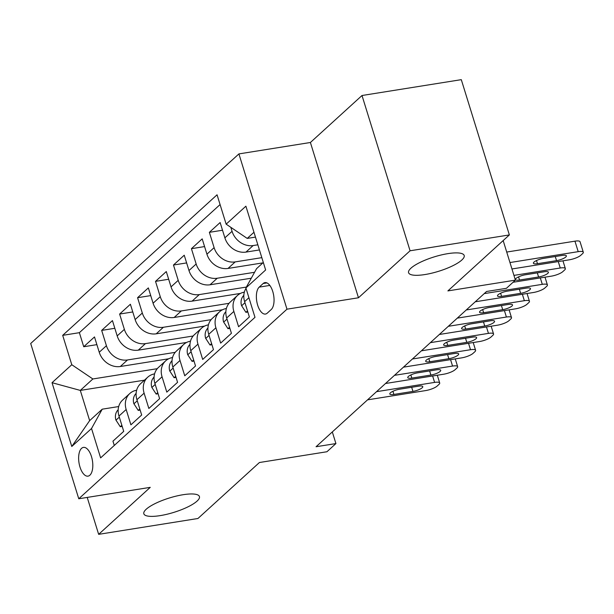 <?xml version="1.0" encoding="UTF-8"?>
<svg xmlns="http://www.w3.org/2000/svg" width="614" height="614" viewBox="0 0 614 614"><rect width="100%" height="100%" fill="white"/><g stroke="black" fill="none" stroke-linecap="round" stroke-linejoin="round"><path stroke-width="0.92" d="M183.118 494.715A29.104 7.537 -17.2 0 1 199.435 496.565A29.104 7.537 -17.2 0 1 160.147 515.63A29.104 7.537 -17.2 0 1 143.829 513.78A29.104 7.537 -17.2 0 1 183.118 494.715M447.875 253.643A29.104 7.537 -17.2 0 1 464.192 255.493A29.104 7.537 -17.2 0 1 424.896 274.558A29.104 7.537 -17.2 0 1 408.579 272.708A29.104 7.537 -17.2 0 1 447.875 253.643M89.874 475.198A14.552 6.792 -99.1 0 0 92.016 458.581A14.552 6.792 -99.1 0 0 83.427 447.399A14.552 6.792 -99.1 0 0 81.562 448.343A14.552 6.792 -99.1 0 0 79.421 464.959A14.552 6.792 -99.1 0 0 88.017 476.142A14.552 6.792 -99.1 0 0 89.874 475.198M238.915 153.907L30.7 343.495L78.769 498.768L286.976 309.18L238.915 153.907L310.4 142.494L358.469 297.767L410.075 250.781L362.007 95.508L310.4 142.494M362.007 95.508L461.298 79.659L509.367 234.932L447.89 290.906L515.407 280.13L503.165 240.573M87.219 497.417L98.654 534.341L197.946 518.492L259.423 462.519L326.94 451.743L335.919 443.569L332.312 431.934M410.075 250.781L509.367 234.932M114.281 445.449L112.953 441.159L123.721 431.358L118.978 416.039L126.162 409.5A18.19 15.381 -132.3 0 1 129.8 393.513A18.19 15.381 -132.3 0 1 136.646 390.212M126.162 409.5L130.905 424.819L141.673 415.01L136.93 399.699L144.106 393.16A18.19 15.381 -132.3 0 1 147.751 377.173A18.19 15.381 -132.3 0 1 154.59 373.872M144.106 393.16L148.849 408.471L159.617 398.67L154.881 383.351L162.058 376.812A18.19 15.381 -132.3 0 1 165.696 360.825A18.19 15.381 -132.3 0 1 172.542 357.525M162.058 376.812L166.801 392.131L177.569 382.322L172.826 367.011L180.009 360.472A18.19 15.381 -132.3 0 1 183.647 344.485A18.19 15.381 -132.3 0 1 190.493 341.184M180.009 360.472L184.753 375.791L195.521 365.982L190.777 350.663L197.954 344.124A18.19 15.381 -132.3 0 1 201.599 328.137A18.19 15.381 -132.3 0 1 208.438 324.837M197.954 344.124L202.697 359.443L213.465 349.635L208.729 334.323L215.905 327.784A18.19 15.381 -132.3 0 1 219.543 311.797A18.19 15.381 -132.3 0 1 226.389 308.497M215.905 327.784L220.649 343.103L231.417 333.295L226.673 317.975L233.857 311.436A18.19 15.381 -132.3 0 1 237.495 295.449A18.19 15.381 -132.3 0 1 244.341 292.149M233.857 311.436L238.6 326.755L249.368 316.947L244.625 301.635A18.19 15.381 -132.3 0 1 246.014 288.334M259.438 249.944L245.961 252.093A18.19 15.381 -132.3 0 1 224.877 237.848L220.134 222.529L209.366 232.33L222.521 230.235M262.907 262.869L228.017 268.441A18.19 15.381 47.7 0 1 206.933 254.188L202.19 238.869L191.422 248.678L204.577 246.575M251.287 278.203L210.065 284.781A18.19 15.381 47.7 0 1 188.982 270.536L184.238 255.217L173.47 265.018L186.625 262.922M240.488 293.408L192.113 301.129A18.19 15.381 47.7 0 1 171.03 286.876L166.287 271.557L155.519 281.365L168.673 279.263M222.537 309.748L174.169 317.469A18.19 15.381 47.7 0 1 153.086 303.216L148.342 287.905L137.574 297.706L150.729 295.61M204.592 326.095L156.217 333.816A18.19 15.381 47.7 0 1 135.134 319.564L130.391 304.245L119.623 314.053L132.778 311.95M186.641 342.435L138.265 350.157A18.19 15.381 47.7 0 1 117.182 335.904L112.439 320.592L101.671 330.393L114.826 328.298M515.407 280.13L506.435 288.304L486.58 291.473L316.056 446.739L335.919 443.569M263.16 283.522L259.208 287.122A14.099 6.585 -99.1 0 0 257.136 303.216A14.099 6.585 -99.1 0 0 265.463 314.053A14.099 6.585 -99.1 0 0 267.267 313.14L271.211 309.54A14.099 6.585 -99.1 0 0 273.284 293.446A14.099 6.585 -99.1 0 0 264.964 282.609A14.099 6.585 -99.1 0 0 263.16 283.522L266.967 282.916M144.451 380.173L80.304 390.412L89.652 420.628L102.223 409.185L91.532 428.511L100.619 457.883L254.987 317.331L245.892 287.951L256.583 268.633L263.322 262.493M91.532 428.511L71.784 446.485L52.036 382.699L71.784 364.724L62.689 335.344L217.057 194.791L226.144 224.164L245.892 206.189L265.639 269.976L245.892 287.951M175.197 352.352L127.497 359.965A18.19 15.381 -132.3 0 1 106.414 345.713L101.671 330.393M168.689 358.783L120.321 366.504L127.497 359.965M193.149 336.004L145.449 343.617A18.19 15.381 -132.3 0 1 124.366 329.373L119.623 314.053M211.101 319.664L163.393 327.277A18.19 15.381 -132.3 0 1 142.31 313.025L137.574 297.706M229.045 303.316L181.345 310.93A18.19 15.381 -132.3 0 1 160.262 296.685L155.519 281.365M246.375 287.076L199.297 294.59A18.19 15.381 -132.3 0 1 178.213 280.337L173.47 265.018M254.557 272.286L217.241 278.242A18.19 15.381 -132.3 0 1 196.158 263.997L191.422 248.678M261.825 257.65L235.193 261.902A18.19 15.381 -132.3 0 1 214.109 247.649L209.366 232.33M257.849 244.809L253.145 245.554A18.19 15.381 -132.3 0 1 232.061 231.309L230.826 227.326M220.081 204.562L79.375 332.681L83.727 346.741L96.882 344.638M120.321 366.504A18.19 15.381 47.7 0 1 99.238 352.252L94.495 336.933L83.727 346.741M102.223 409.185L118.694 406.552M253.966 232.276L247.227 238.416L226.144 224.164M255.462 237.104L247.227 238.416M358.469 297.767L286.976 309.18M98.654 534.341L150.253 487.355L78.769 498.768M157.253 368.692L92.867 378.968L80.304 390.412L52.036 382.699M237.495 295.449L230.311 301.988A18.19 15.381 47.7 0 0 226.673 317.975M219.543 311.797L212.367 318.336A18.19 15.381 47.7 0 0 208.729 334.323M201.599 328.137L194.415 334.676A18.19 15.381 47.7 0 0 190.777 350.663M183.647 344.485L176.464 351.024A18.19 15.381 47.7 0 0 172.826 367.011M165.696 360.825L158.519 367.364A18.19 15.381 47.7 0 0 154.881 383.351M147.751 377.173L140.568 383.712A18.19 15.381 47.7 0 0 136.93 399.699M79.375 332.681L62.689 335.344M71.784 364.724L92.867 378.968M129.8 393.513L122.616 400.052A18.19 15.381 47.7 0 0 118.978 416.039M71.784 446.485L89.652 420.628M509.965 262.546L578.204 251.656A9.095 2.356 162.8 0 1 583.3 252.239A9.095 2.356 162.8 0 1 582.556 253.659L580.76 255.294A9.095 2.356 162.8 0 1 569.224 259.829L511.953 268.97M583.3 252.239L580.053 241.747A9.095 2.356 -17.2 0 0 574.95 241.164L506.719 252.055M562.286 255.409A7.276 1.88 -17.2 0 1 566.369 255.877A7.276 1.88 -17.2 0 1 556.545 260.643L537.48 263.682A7.276 1.88 -17.2 0 1 533.397 263.222A7.276 1.88 -17.2 0 1 543.221 258.456L562.286 255.409M513.941 275.394L560.252 268.003A9.095 2.356 162.8 0 1 565.348 268.579A9.095 2.356 162.8 0 1 564.604 269.999L562.808 271.634A9.095 2.356 162.8 0 1 551.28 276.17L513.051 282.271M247.496 310.899L245.922 312.334L241.532 305.572A12.05 10.192 -132.3 0 1 243.819 295.365M544.334 271.756A7.276 1.88 -17.2 0 1 548.417 272.217A7.276 1.88 -17.2 0 1 538.593 276.983L519.528 280.03A7.276 1.88 -17.2 0 1 515.453 279.562A7.276 1.88 -17.2 0 1 525.277 274.796L544.334 271.756M245.922 312.334L247.841 312.027M484.223 293.615L542.3 284.343A9.095 2.356 162.8 0 1 547.404 284.927A9.095 2.356 162.8 0 1 546.66 286.347L544.864 287.981A9.095 2.356 162.8 0 1 533.328 292.517L475.244 301.789M229.544 327.247L227.971 328.682L223.58 321.92A12.05 10.192 -132.3 0 1 225.875 311.705M526.39 288.096A7.276 1.88 -17.2 0 1 530.465 288.565A7.276 1.88 -17.2 0 1 520.641 293.331L501.577 296.37A7.276 1.88 -17.2 0 1 497.501 295.91A7.276 1.88 -17.2 0 1 507.325 291.143L526.39 288.096M227.971 328.682L229.897 328.375M466.272 309.963L524.356 300.691A9.095 2.356 162.8 0 1 529.452 301.267A9.095 2.356 162.8 0 1 528.708 302.687L526.912 304.321A9.095 2.356 162.8 0 1 515.376 308.857L457.3 318.129M211.6 343.587L210.019 345.022L205.629 338.26A12.05 10.192 -132.3 0 1 207.923 328.053M508.438 304.444A7.276 1.88 -17.2 0 1 512.521 304.905A7.276 1.88 -17.2 0 1 502.697 309.671L483.632 312.718A7.276 1.88 -17.2 0 1 479.549 312.25A7.276 1.88 -17.2 0 1 489.373 307.484L508.438 304.444M210.019 345.022L211.945 344.715M448.32 326.303L506.404 317.031A9.095 2.356 162.8 0 1 511.5 317.615A9.095 2.356 162.8 0 1 510.756 319.034L508.96 320.669A9.095 2.356 162.8 0 1 497.432 325.205L439.348 334.476M193.648 359.934L192.075 361.37L187.684 354.608A12.05 10.192 -132.3 0 1 189.972 344.393M490.486 320.784A7.276 1.88 -17.2 0 1 494.569 321.252A7.276 1.88 -17.2 0 1 484.745 326.019L465.681 329.058A7.276 1.88 -17.2 0 1 461.605 328.597A7.276 1.88 -17.2 0 1 471.429 323.831L490.486 320.784M192.075 361.37L193.993 361.063M430.376 342.65L488.452 333.379A9.095 2.356 162.8 0 1 493.556 333.955A9.095 2.356 162.8 0 1 492.804 335.374L491.016 337.009A9.095 2.356 162.8 0 1 479.48 341.545L421.396 350.817M175.696 376.275L174.123 377.71L169.733 370.948A12.05 10.192 -132.3 0 1 172.027 360.74M472.542 337.132A7.276 1.88 -17.2 0 1 476.617 337.593A7.276 1.88 -17.2 0 1 466.793 342.359L447.729 345.406A7.276 1.88 -17.2 0 1 443.653 344.938A7.276 1.88 -17.2 0 1 453.477 340.171L472.542 337.132M174.123 377.71L176.049 377.403M412.424 358.99L470.508 349.719A9.095 2.356 162.8 0 1 475.604 350.302A9.095 2.356 162.8 0 1 474.86 351.722L473.064 353.357A9.095 2.356 162.8 0 1 461.528 357.893L403.452 367.164M157.744 392.622L156.171 394.058L151.781 387.296A12.05 10.192 -132.3 0 1 154.076 377.08M454.59 353.472A7.276 1.88 -17.2 0 1 458.673 353.94A7.276 1.88 -17.2 0 1 448.849 358.706L429.785 361.746A7.276 1.88 -17.2 0 1 425.702 361.285A7.276 1.88 -17.2 0 1 435.526 356.519L454.59 353.472M156.171 394.058L158.097 393.751M394.472 375.338L452.556 366.067A9.095 2.356 162.8 0 1 457.653 366.642A9.095 2.356 162.8 0 1 456.908 368.062L455.112 369.697A9.095 2.356 162.8 0 1 443.584 374.233L385.5 383.504M139.8 408.962L138.227 410.398L133.837 403.636A12.05 10.192 -132.3 0 1 136.124 393.428M436.638 369.82A7.276 1.88 -17.2 0 1 440.722 370.28A7.276 1.88 -17.2 0 1 430.898 375.047L411.833 378.094A7.276 1.88 -17.2 0 1 407.757 377.625A7.276 1.88 -17.2 0 1 417.574 372.859L436.638 369.82M138.227 410.398L140.145 410.091M376.528 391.678L434.605 382.407A9.095 2.356 162.8 0 1 439.708 382.99A9.095 2.356 162.8 0 1 438.956 384.41L437.168 386.045A9.095 2.356 162.8 0 1 425.632 390.581L367.548 399.852M121.848 425.31L120.275 426.745L115.885 419.984A12.05 10.192 -132.3 0 1 118.18 409.768M418.694 386.16A7.276 1.88 -17.2 0 1 422.77 386.62A7.276 1.88 -17.2 0 1 412.946 391.394L393.881 394.434A7.276 1.88 -17.2 0 1 389.806 393.973A7.276 1.88 -17.2 0 1 399.63 389.207L418.694 386.16M120.275 426.745L122.201 426.438M138.265 350.157L145.449 343.617M156.217 333.816L163.393 327.277M174.169 317.469L181.345 310.93M192.113 301.129L199.297 294.59M210.065 284.781L217.241 278.242M228.017 268.441L235.193 261.902M245.961 252.093L253.145 245.554M224.877 237.848L232.061 231.309M99.238 352.252L106.414 345.713M117.182 335.904L124.366 329.373M135.134 319.564L142.31 313.025M153.086 303.216L160.262 296.685M171.03 286.876L178.213 280.337M188.982 270.536L196.158 263.997M206.933 254.188L214.109 247.649M244.625 301.635L248.916 297.721M269.83 285.426L259.208 287.122M574.95 241.164L578.204 251.656M556.545 260.643L555.271 256.529M537.48 263.682L536.506 260.536M558.264 261.579L560.252 268.003M241.64 305.749L244.963 302.717M538.593 276.983L537.319 272.877M519.528 280.03L518.554 276.876M540.312 277.919L542.3 284.343M223.688 322.089L227.011 319.065M520.641 293.331L519.375 289.217M501.577 296.37L500.602 293.223M522.368 294.267L524.356 300.691M205.736 338.437L209.059 335.405M502.697 309.671L501.423 305.565M483.632 312.718L482.658 309.563M504.416 310.607L506.404 317.031M187.792 354.777L191.115 351.753M484.745 326.019L483.471 321.905M465.681 329.058L464.706 325.911M486.465 326.955L488.452 333.379M169.84 371.117L173.163 368.093M466.793 342.359L465.527 338.253M447.729 345.406L446.754 342.251M468.52 343.295L470.508 349.719M151.888 387.465L155.212 384.441M448.849 358.706L447.575 354.593M429.785 361.746L428.81 358.599M450.569 359.643L452.556 366.067M133.944 403.805L137.267 400.781M430.898 375.047L429.623 370.94M411.833 378.094L410.858 374.939M432.617 375.983L434.605 382.407M115.992 420.153L119.316 417.129M412.946 391.394L411.679 387.281M393.881 394.434L392.906 391.287M562.954 260.827L565.348 268.579M545.002 277.175L547.404 284.927M527.05 293.515L529.452 301.267M509.106 309.863L511.5 317.615M491.154 326.203L493.556 333.955M473.202 342.551L475.604 350.302M455.258 358.891L457.653 366.642M437.306 375.238L439.708 382.99"/></g></svg>
